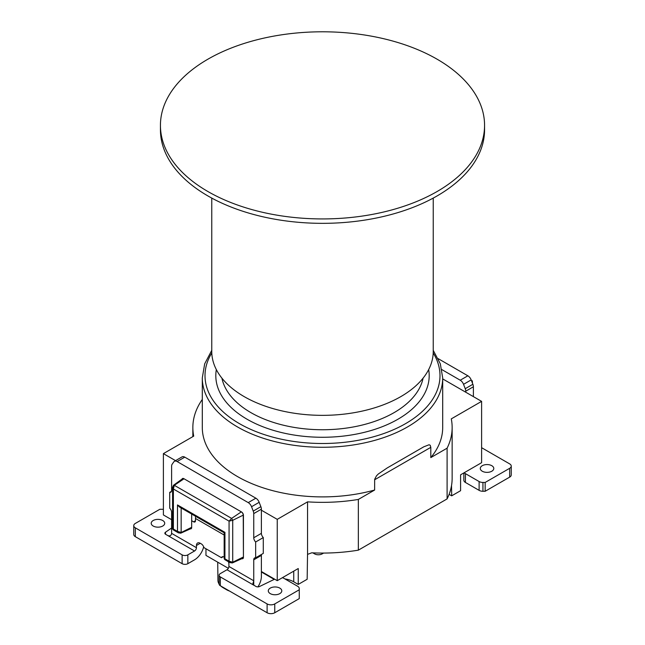 <?xml version="1.0" encoding="UTF-8"?>
<svg xmlns="http://www.w3.org/2000/svg" width="645" height="645" viewBox="0 0 645 645"><rect width="100%" height="100%" fill="white"/><g stroke="black" fill="none" stroke-linecap="round" stroke-linejoin="round"><path stroke-width="0.97" d="M482.936 482.444L482.936 491.264L485.169 491.264L485.169 482.444L482.936 482.444A5.402 3.12 180 0 1 479.114 481.533L465.424 473.632A5.402 3.12 180 0 1 464.295 472.672M482.936 491.264A5.402 3.12 180 0 1 479.114 490.353L465.424 482.452A5.402 3.12 180 0 1 463.844 480.243L463.844 472.938M481.605 447.686L509.671 463.892A5.402 3.12 180 0 1 511.251 466.093L511.251 474.913A5.402 3.12 180 0 1 509.671 477.123L485.169 491.264M511.251 466.093A5.402 3.12 180 0 1 509.671 468.302L485.169 482.444M473.382 396.627L473.382 386.782A5.402 3.12 -120 0 0 472.874 384.275L471.181 379.913A5.402 3.12 -120 0 0 467.867 375.801L438.197 358.668M465.746 392.216L465.746 391.192A5.402 3.12 -120 0 0 465.23 388.693L472.874 384.275M491.812 465.706A6.756 3.902 180 0 1 493.788 468.464A6.756 3.902 180 0 1 487.04 472.366A6.756 3.902 180 0 1 480.283 468.464A6.756 3.902 180 0 1 484.451 464.86A6.756 3.902 180 0 1 491.812 465.706M471.181 379.913L463.537 384.323L465.23 388.693M463.537 384.323A5.402 3.12 -120 0 0 460.232 380.211L441.873 369.609M322.21 553.071L322.21 553.87A5.402 3.12 180 0 1 314.575 553.87L312.833 552.87M322.21 553.87L323.596 553.071M211.762 198.088L211.762 351.412A110.738 63.936 0 0 0 322.5 415.348A110.738 63.936 0 0 0 433.238 351.412L433.238 198.088M175.545 460.643L163.395 453.628L163.395 514.936L171.618 519.685M163.395 453.628L193.718 436.125A129.645 74.852 180 0 1 192.855 427.498A129.645 74.852 180 0 1 202.304 399.44M307.56 501.85L277.245 519.354L277.245 580.669L298.248 568.535L298.248 584.418L307.157 579.274L307.528 554.764A2.701 1.556 -60 0 1 307.56 554.369L311.728 552.813A129.645 74.852 0 0 0 358.338 550.161L358.338 499.44A129.645 74.852 180 0 1 307.56 501.85L307.56 554.369M273.972 578.775L273.972 579.25L261.386 571.986M452.145 427.498L452.145 478.227A129.645 74.852 0 0 1 447.098 498.916L447.098 448.186A129.645 74.852 180 0 0 452.145 427.498A129.645 74.852 180 0 0 451.282 418.871L481.605 401.367L481.605 462.683L460.594 474.809L460.594 490.692L451.685 495.836L449.105 494.344M451.685 495.836L451.532 485.54M447.098 448.186L430.804 457.595L430.804 447.34L430.215 445.26L429.094 444.76L423.765 446.816L387.282 467.899L378.341 473.97L376.511 475.792L374.664 479.291L374.632 490.031L358.338 499.44M430.804 457.595A120.196 69.394 0 0 0 442.696 427.498L442.696 377.881A120.196 69.394 180 0 1 374.632 440.406A120.196 69.394 180 0 1 202.304 377.881L202.304 427.498A120.196 69.394 0 0 0 374.632 490.031M481.605 401.367L442.696 378.905M191.67 514.049L191.67 527.296L180.052 533.068L177.577 531.633M231.636 518.403L229.064 521.136L173.376 488.983L173.376 529.037L177.496 531.416L177.496 504.954L179.407 506.97L224.5 532.996M178.447 532.859L177.496 531.416L181.156 532.447L181.156 507.978M224.154 558.393L229.064 561.19L229.064 521.136L232.724 520.281M224.154 532.802L224.944 532.343L224.92 559.707M277.245 519.354L261.386 510.203M205.965 548.774L205.965 555.393L228.354 568.318M277.245 580.669L261.386 571.51M447.098 498.916L358.338 550.161M284.937 578.936A18.907 10.917 180 0 1 293.733 581.806L298.248 584.418M273.972 579.25A18.907 10.917 180 0 1 274.585 579.129M229.531 591.054A13.972 8.062 180 0 1 226.677 589.78L223.38 587.877A18.632 10.755 0 0 0 226.629 589.377M217.728 562.19L217.929 580.339A18.632 10.755 0 0 0 219.131 584.088L219.131 575.259A4.055 2.338 -0 0 0 220.316 576.912L220.316 585.733A4.055 2.338 180 0 1 219.131 584.08M220.792 586.007A18.632 10.755 0 0 0 223.38 587.877L226.677 589.78M173.223 488.813L173.223 485.943L174.327 485.314L231.628 518.395L232.724 520.297L232.724 562.214L243.238 557.062A2.701 1.556 60 0 1 242.665 558.312A2.701 1.556 60 0 1 242.601 558.344L232.353 562.94M232.724 562.214L231.619 562.835L229.144 561.408M231.619 518.395L241.327 511.856A2.701 1.556 60 0 1 243.238 515.162L243.431 556.957M173.497 485.266L182.608 478.687A2.701 1.556 60 0 1 182.664 478.646A2.701 1.556 60 0 1 184.035 478.775L241.327 511.856M173.223 485.951L174.223 485.266M191.67 527.296A2.701 1.556 60 0 1 191.097 528.537A2.701 1.556 60 0 1 191.033 528.569L180.785 533.165M172.586 487.273L173.376 488.983L174.303 485.306L184.035 478.775M173.336 529.924L173.376 529.037L172.586 528.602M232.724 562.222L229.064 561.19L230.015 562.634M472.019 382.09L472.414 381.558M484.564 125.364L484.564 129.774A162.064 93.565 180 0 1 322.5 223.339A162.064 93.565 180 0 1 160.436 129.774L160.436 125.364A162.064 93.565 180 0 1 384.46 38.902A162.064 93.565 180 0 1 484.564 125.364A162.064 93.565 180 0 1 322.5 218.929A162.064 93.565 180 0 1 160.436 125.364M171.618 528.013L165.499 532.222A2.701 1.556 180 0 0 164.862 533.221A2.701 1.556 180 0 0 165.652 534.326L167.797 535.56C169.949 536.358 171.223 535.624 171.618 533.359L171.618 512.404A4.055 2.338 60 0 0 169.708 508.187L169.708 492.369A4.055 2.338 60 0 0 170.78 492.208A4.055 2.338 60 0 0 171.618 490.353L171.618 466.174A5.402 3.12 60 0 1 172.126 464.263L173.819 461.852A5.402 3.12 60 0 1 174.432 461.288A5.402 3.12 60 0 1 177.133 461.554L248.228 502.608A5.402 3.12 60 0 1 251.542 506.72L253.235 511.09A5.402 3.12 60 0 1 253.743 513.589L253.743 537.769A4.055 2.338 -120 0 0 255.654 541.985L255.654 557.804A4.055 2.338 -120 0 0 254.582 557.965A4.055 2.338 -120 0 0 253.743 559.82L253.743 580.774L252.961 583.83L253.243 584.781L255.888 586.418A2.701 1.556 180 0 0 259.532 586.515L274.665 579.178M220.316 585.733L267.111 612.75A5.402 3.12 180 0 0 274.754 612.75L299.256 598.608L299.256 588.49A5.402 3.12 180 0 0 297.668 586.289L283.985 578.38A5.402 3.12 180 0 0 282.325 577.735M203.659 546.799A13.505 7.796 -60 0 1 194.54 559.82L187.848 563.682A4.055 2.338 180 0 1 182.124 563.682L182.124 554.861L135.329 527.844A5.402 3.12 180 0 1 133.749 525.635A5.402 3.12 180 0 1 135.329 523.434L159.831 509.284L162.064 509.284A5.402 3.12 180 0 1 163.395 509.381M182.124 563.682L135.329 536.664A5.402 3.12 180 0 1 133.749 534.463L133.749 525.635M299.256 589.78L274.754 603.93A5.402 3.12 180 0 1 267.111 603.93L220.316 576.912M261.548 554.402A4.055 2.338 -120 0 0 261.386 555.409L261.386 576.364A13.505 7.796 -60 0 1 257.911 586.877M223.186 556.7L221.437 557.707L203.925 547.597A4.055 2.338 60 0 0 201.224 543.832L200.264 543.284L196.443 545.485A5.402 3.12 60 0 1 197.564 543.017A5.402 3.12 60 0 1 200.264 543.284M195.653 516.347A13.505 7.796 120 0 0 195.491 518.467L195.491 520.709A2.701 1.556 60 0 1 194.935 521.95A2.701 1.556 60 0 1 193.581 521.813L191.67 520.709L191.67 527.513A2.701 1.556 60 0 1 191.113 528.747A2.701 1.556 60 0 1 190.396 528.86M241.875 558.667A2.701 1.556 60 0 0 242.867 558.635A2.701 1.556 60 0 0 243.431 557.393L243.431 515.274A2.701 1.556 60 0 0 241.52 511.961L183.841 478.663A2.701 1.556 60 0 0 182.487 478.534A2.701 1.556 60 0 0 182.035 479.098M221.437 557.707A4.055 2.338 60 0 1 222.114 556.861A4.055 2.338 60 0 1 224.138 557.062L224.138 557.062M153.188 526.022A6.756 3.902 180 0 1 151.212 523.264A6.756 3.902 180 0 1 157.96 519.37A6.756 3.902 180 0 1 164.717 523.264A6.756 3.902 180 0 1 160.549 526.868A6.756 3.902 180 0 1 153.188 526.022M270.263 593.618A6.756 3.902 180 0 1 268.288 590.86A6.756 3.902 180 0 1 275.036 586.966A6.756 3.902 180 0 1 281.792 590.86A6.756 3.902 180 0 1 277.624 594.464A6.756 3.902 180 0 1 270.263 593.618M174.432 461.288L182.067 456.878A5.402 3.12 60 0 1 184.768 457.144L255.872 498.198A5.402 3.12 60 0 1 259.177 502.31L260.87 506.672A5.402 3.12 60 0 1 261.386 509.179L261.386 533.359A4.055 2.338 -120 0 0 263.289 537.575L263.289 553.394L255.654 557.804M219.131 575.259A4.055 2.338 -0 0 1 220.316 573.607L227.008 569.745A2.701 1.556 120 0 0 228.911 566.439L228.911 564.23A5.402 3.12 60 0 0 228.394 561.714M196.443 545.485L196.443 547.694A2.701 1.556 -60 0 1 194.54 550.999L187.848 554.861L187.848 563.682M182.124 554.861A4.055 2.338 -0 0 0 187.848 554.861M263.289 537.575L255.654 541.985M171.457 491.361L169.708 492.369M465.424 482.452L465.424 473.632M509.671 477.123L509.671 468.302M479.114 490.353L479.114 481.533M473.382 386.782L465.746 391.192M460.232 380.211L467.867 375.801M314.575 553.87L314.575 552.934M221.92 378.172A101.289 58.477 0 0 0 322.5 429.739A101.289 58.477 0 0 0 423.08 378.172M211.794 352.952A117.495 67.838 0 0 0 302.537 442.518A117.495 67.838 0 0 0 439.995 375.672A117.495 67.838 0 0 0 433.206 352.952M428.667 369.593A106.691 61.598 180 0 1 429.191 375.672A106.691 61.598 180 0 1 317.227 437.197A106.691 61.598 180 0 1 216.333 369.593M430.804 447.34L374.632 479.775M177.496 504.954L224.944 532.343M232.708 562.311L231.619 562.835M232.724 520.297L243.423 515.057M181.14 532.544L180.052 533.068M293.733 571.148L293.733 581.806M135.329 536.664L135.329 527.844M274.754 612.75L274.754 603.93M267.111 612.75L267.111 603.93M227.008 569.745L253.743 585.184L253.743 580.774L228.911 566.439M261.386 555.409L253.743 559.82M195.491 520.709L193.581 521.813M224.154 535.019L195.491 518.467M165.499 532.222L165.499 534.229M261.386 509.179L253.743 513.589M261.386 533.359L253.743 537.769M194.54 550.999L167.797 535.56M184.768 457.144L177.133 461.554M248.228 502.608L255.872 498.198M196.443 547.694L171.618 533.359M259.177 502.31L251.542 506.72M253.235 511.09L260.87 506.672M224.154 532.399L224.154 558.199M192.855 427.498L192.855 436.625M442.696 377.881L440.325 363.853L433.238 350.34M211.762 350.34L204.675 363.853L202.304 377.881M421.854 447.936L423.773 446.832M191.097 528.537L191.509 528.311M182.664 478.646L183.067 478.405M242.665 558.312L243.367 557.925M173.457 485.322L172.618 487.249M172.586 487.386L172.586 528.432M172.618 528.545L172.804 529.376M232.281 562.948L230.015 562.593M173.505 530.021L178.488 532.899M225.073 559.796L230.055 562.674M178.447 532.818L180.713 533.181M224.911 559.667L224.323 559.062M472.156 380.695L472.39 381.501M472.414 381.703L472.414 383.106M252.953 582.975L252.953 584.725"/></g></svg>
